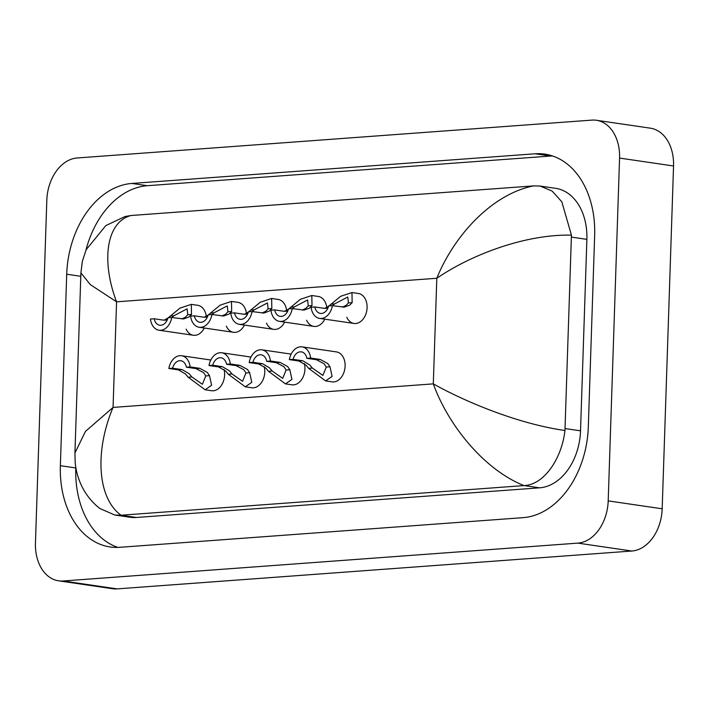 <?xml version="1.0" encoding="UTF-8"?>
<svg xmlns="http://www.w3.org/2000/svg" width="709" height="709" viewBox="0 0 709 709"><rect width="100%" height="100%" fill="white"/><g stroke="black" fill="none" stroke-linecap="round" stroke-linejoin="round"><path stroke-width="1.06" d="M342.367 307.112L346.107 305.393L348.429 302.92L347.773 297.036L334.533 303.939L332.61 305.685M324.669 308.388L328.586 306.27M349.732 305.127L344.219 307.139L332.415 305.659A15.137 10.777 -81.7 0 1 319.662 318.412L354.013 323.446A15.137 10.777 -81.7 0 0 367.085 307.671A15.137 10.777 -81.7 0 0 358.399 293.491L351.965 292.551L352.16 302.646L349.732 305.127M327.85 308.247L324.456 308.362L314.84 306.953L311.1 307.227A15.137 10.777 -81.7 0 0 319.662 318.412M328.949 305.978L340.586 296.327L351.965 292.551M314.84 306.953A10.094 7.187 -81.7 0 0 320.397 313.422A10.094 7.187 -81.7 0 0 328.675 305.933L332.415 305.659M293.074 359.348L302.69 360.757L309.638 364.869L312.377 368.086L322.879 375.416L326.273 367.067L324.137 363.806L316.515 359.738L306.908 358.329A10.094 7.187 -81.7 0 0 301.352 351.868A10.094 7.187 -81.7 0 0 293.074 359.348L289.334 359.623L298.95 361.032L306.013 365.135L308.645 368.361L325.608 380.91L332.042 381.859A15.137 10.777 -81.7 0 0 345.115 366.083A15.137 10.777 -81.7 0 0 336.429 351.903L302.078 346.869A15.137 10.777 -81.7 0 0 289.334 359.623M302.078 346.869A15.137 10.777 -81.7 0 1 310.639 358.054L320.255 359.463L327.762 363.54L329.995 366.792L332.104 376.417L325.608 380.91M310.639 358.054L306.908 358.329M186.139 329.1A15.137 10.777 -81.7 0 0 193.353 335.26A15.137 10.777 -81.7 0 0 204.289 328.028M285.443 383.87L268.481 371.312L265.848 368.095L258.785 363.992L249.169 362.583A15.137 10.777 -81.7 0 1 261.913 349.829A15.137 10.777 -81.7 0 1 270.475 361.014L280.09 362.423L287.597 366.491L289.83 369.743L291.94 379.377L285.443 383.87L291.878 384.81A15.137 10.777 -81.7 0 0 304.95 369.034A15.137 10.777 -81.7 0 0 304.374 363.593M245.279 386.822L228.316 374.263L225.684 371.046L218.62 366.943L209.004 365.534A15.137 10.777 -81.7 0 1 221.749 352.781A15.137 10.777 -81.7 0 1 230.31 363.965L239.926 365.374L247.432 369.451L249.665 372.695L251.775 382.328L245.279 386.822L251.713 387.761A15.137 10.777 -81.7 0 0 264.785 371.986A15.137 10.777 -81.7 0 0 264.209 366.553M205.114 389.773L188.151 377.223L185.519 373.998L178.455 369.894L168.839 368.485A15.137 10.777 -81.7 0 1 181.584 355.732A15.137 10.777 -81.7 0 1 190.145 366.916L199.761 368.326L207.267 372.402L209.501 375.655L211.61 385.279L205.114 389.773L211.548 390.721A15.137 10.777 -81.7 0 0 224.62 374.946A15.137 10.777 -81.7 0 0 224.044 369.504M226.304 326.149A15.137 10.777 -81.7 0 0 233.518 332.308A15.137 10.777 -81.7 0 0 244.454 325.068M266.469 323.198A15.137 10.777 -81.7 0 0 273.683 329.348A15.137 10.777 -81.7 0 0 284.619 322.116M306.634 320.238A15.137 10.777 -81.7 0 0 313.848 326.397A15.137 10.777 -81.7 0 0 324.784 319.165M346.798 317.286A15.137 10.777 -81.7 0 0 354.013 323.446M326.787 307.493A15.137 10.777 -81.7 0 0 318.235 296.451L311.8 295.502L311.995 305.606L309.567 308.078L304.055 310.099L292.25 308.61A15.137 10.777 -81.7 0 1 279.497 321.363L313.848 326.397M286.622 310.445A15.137 10.777 -81.7 0 0 278.07 299.402L271.636 298.454L271.831 308.557L269.402 311.038L263.89 313.05L252.085 311.57A15.137 10.777 -81.7 0 1 239.332 324.323L273.683 329.348M246.457 313.405A15.137 10.777 -81.7 0 0 237.905 302.353L231.471 301.414L231.666 311.508L229.237 313.99L223.725 316.001L211.92 314.521A15.137 10.777 -81.7 0 1 199.167 327.274L233.518 332.308M206.284 316.356A15.137 10.777 -81.7 0 0 197.74 305.313L191.306 304.365L191.501 314.468L189.073 316.941L183.56 318.961L171.755 317.472A15.137 10.777 -81.7 0 1 159.002 330.226L193.353 335.26M46.821 200.204A40.36 28.741 98.3 0 1 77.148 157.974L591.9 120.113A40.36 28.741 98.3 0 1 596.42 120.273A40.36 28.741 98.3 0 1 619.569 158.08L608.198 500.891A40.36 28.741 98.3 0 1 577.87 543.121L63.119 580.981A40.36 28.741 98.3 0 1 58.599 580.822A40.36 28.741 98.3 0 1 35.45 543.014L46.821 200.204M596.42 120.273L650.401 128.178A40.36 28.741 98.3 0 1 673.55 165.986L662.179 508.796A40.36 28.741 98.3 0 1 631.852 551.026L117.1 588.887A40.36 28.741 98.3 0 1 112.58 588.727L58.599 580.822M588.31 426.862L594.656 235.406A86.773 61.789 -81.7 0 0 544.884 154.128A86.773 61.789 -81.7 0 0 535.171 153.782L131.927 183.445A86.773 61.789 -81.7 0 0 66.717 274.232L60.362 465.689A86.773 61.789 -81.7 0 0 110.134 546.967A86.773 61.789 -81.7 0 0 119.856 547.304L523.1 517.65A86.773 61.789 -81.7 0 0 588.31 426.862M552.497 155.945A86.773 61.789 -81.7 0 0 550.592 156.042L147.348 185.705A86.773 61.789 -81.7 0 0 85.869 250.401M75.81 467.266L75.783 467.949A86.773 61.789 -81.7 0 0 117.942 547.41M523.986 485.585C484.008 469.686 448.123 425.054 433.305 383.87C465.308 401.808 517.898 423.796 564.958 430.523C561.767 458.395 544.361 484.69 524.164 485.576L121.097 515.221L114.761 515.009L130.234 517.278A54.487 38.8 -81.7 0 0 136.341 517.49L539.584 487.827A54.487 38.8 -81.7 0 0 580.529 430.824L586.884 239.367A54.487 38.8 -81.7 0 0 555.626 188.337L540.152 186.068L552.107 191.049L561.812 201.773L571.436 235.14C524.341 234.121 470.164 255.373 436.806 278.265C454.496 234.493 493.154 193.486 533.921 185.873L131.041 215.509C106.421 221.944 100.908 260.513 116.568 301.821L90.318 284.61L80.906 272.868L74.941 452.617M564.958 430.523L571.436 235.14M114.761 515.009L99.872 508.513C92.764 502.938 87.092 496.203 82.864 488.315C78.407 479.78 75.828 470.909 75.136 461.692L74.932 452.998L85.443 431.426L113.059 407.418C94.607 451.084 97.239 498.143 121.097 515.221M80.906 272.868L82.377 261.213L86.188 249.674L105.818 225.604L124.961 216.555L131.041 215.509M533.921 185.873L540.152 186.068M302.202 310.063L305.942 308.344L308.264 305.871L307.609 299.987L294.368 306.9L292.445 308.645M284.504 311.34L288.421 309.23M287.686 311.198L284.291 311.313L274.675 309.904L270.935 310.179A15.137 10.777 -81.7 0 0 279.497 321.363M288.785 308.929L300.421 299.278L311.8 295.502M274.675 309.904A10.094 7.187 -81.7 0 0 280.232 316.374A10.094 7.187 -81.7 0 0 288.51 308.885L292.25 308.61M262.038 313.023L265.778 311.304L268.099 308.832L267.444 302.938L254.203 309.851L252.28 311.597M244.339 314.3L248.256 312.182M247.521 314.158L244.126 314.273L234.511 312.864L230.771 313.139A15.137 10.777 -81.7 0 0 239.332 324.323M248.62 311.88L260.256 302.238L271.636 298.454M234.511 312.864A10.094 7.187 -81.7 0 0 240.067 319.325A10.094 7.187 -81.7 0 0 248.345 311.845L252.085 311.57M221.873 315.975L225.613 314.255L227.935 311.783L227.279 305.898L214.038 312.802L212.115 314.548M204.174 317.251L208.091 315.133M207.356 317.109L203.962 317.224L194.346 315.815L190.606 316.09A15.137 10.777 -81.7 0 0 199.167 327.274M208.455 314.84L220.091 305.189L231.471 301.414M194.346 315.815A10.094 7.187 -81.7 0 0 199.903 322.285A10.094 7.187 -81.7 0 0 208.18 314.796L211.92 314.521M181.708 318.926L185.448 317.207L187.77 314.734L187.114 308.849L173.873 315.762L171.95 317.508M164.009 320.202L167.927 318.093M167.191 320.06L163.797 320.176L154.181 318.766L150.441 319.041A15.137 10.777 -81.7 0 0 159.002 330.226M168.29 317.792L179.926 308.14L191.306 304.365M154.181 318.766A10.094 7.187 -81.7 0 0 159.738 325.236A10.094 7.187 -81.7 0 0 168.015 317.747L171.755 317.472M252.909 362.308L262.525 363.708L269.473 367.829L272.212 371.037L282.714 378.367L286.108 370.018L283.972 366.757L276.35 362.698L266.735 361.289A10.094 7.187 -81.7 0 0 261.187 354.819A10.094 7.187 -81.7 0 0 252.909 362.308L249.169 362.583M270.475 361.014L266.735 361.289M212.744 365.259L222.36 366.668L229.308 370.78L232.047 373.998L242.549 381.318L245.943 372.969L243.807 369.717L236.186 365.649L226.57 364.24A10.094 7.187 -81.7 0 0 221.022 357.77A10.094 7.187 -81.7 0 0 212.744 365.259L209.004 365.534M230.31 363.965L226.57 364.24M172.579 368.21L182.195 369.619L189.143 373.732L191.882 376.949L202.384 384.278L205.778 375.93L203.643 372.668L196.021 368.6L186.405 367.191A10.094 7.187 -81.7 0 0 180.857 360.73A10.094 7.187 -81.7 0 0 172.579 368.21L168.839 368.485M190.145 366.916L186.405 367.191M330.811 304.214L334.533 303.939M348.429 302.92L352.16 302.646M329.995 366.792L326.273 367.067M312.377 368.086L308.645 368.361M302.69 360.757L298.95 361.032M320.255 359.463L316.515 359.738M433.305 383.87L436.806 278.265L116.568 301.821L113.059 407.418L433.305 383.87M63.119 580.981L117.1 588.887M577.87 543.121L631.852 551.026M608.198 500.891L662.179 508.796M619.569 158.08L673.55 165.986M147.348 185.705L131.927 183.445M80.791 276.297L66.717 274.232M550.592 156.042L535.171 153.782M75.783 467.949L60.362 465.689M539.584 487.827L524.164 485.576M580.529 430.824L565.108 428.564M136.341 517.49L120.92 515.23M586.884 239.367L571.463 237.107M290.646 307.174L294.368 306.9M308.264 305.871L311.995 305.606M250.481 310.125L254.203 309.851M268.099 308.832L271.831 308.557M210.316 313.077L214.038 312.802M227.935 311.783L231.666 311.508M170.151 316.037L173.873 315.762M187.77 314.734L191.501 314.468M289.83 369.743L286.108 370.018M272.212 371.037L268.481 371.312M262.525 363.708L258.785 363.992M280.09 362.423L276.35 362.698M249.665 372.695L245.943 372.969M232.047 373.998L228.316 374.263M222.36 366.668L218.62 366.943M239.926 365.374L236.186 365.649M209.501 375.655L205.778 375.93M191.882 376.949L188.151 377.223M182.195 369.619L178.455 369.894M199.761 368.326L196.021 368.6M261.913 349.829L291.151 354.11M221.749 352.781L250.986 357.061M181.584 355.732L210.821 360.021"/></g></svg>
